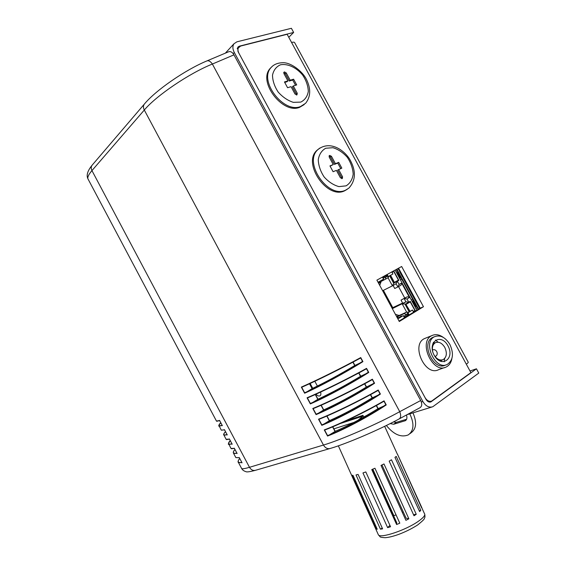<?xml version="1.0" encoding="UTF-8"?>
<svg xmlns="http://www.w3.org/2000/svg" width="566" height="566" viewBox="0 0 566 566"><rect width="100%" height="100%" fill="white"/><g stroke="black" fill="none" stroke-linecap="round" stroke-linejoin="round"><path stroke-width="0.85" d="M336.416 430.832L335.15 431.235M363.846 417.057L362.926 415.345L346.321 420.779M314.83 381.279L317.392 386.054M316.019 394.184C317.385 395.754 318.665 396.327 319.882 395.882C320.929 395.238 321.155 393.978 320.554 392.111M312.743 388.304L310.147 383.465M340.364 423.502L362.848 416.166L362.926 415.345M362.848 416.166L358.087 420.227M353.976 422.406L333.876 428.858M364.377 416.76L365.261 416.265M365.912 415.89L365.098 416.201M309.68 383.677L312.276 388.524C325.733 382.107 339.883 374.444 354.712 365.544L352.894 362.169M315.446 394.445L318 399.214C331.535 392.91 345.706 385.276 360.507 376.319L358.731 373.008M321.219 405.214L323.731 409.918C337.336 403.728 351.528 396.122 366.315 387.102L364.568 383.854M326.992 416.003L329.469 420.63C343.145 414.56 357.365 406.982 372.124 397.898L370.412 394.714M332.773 426.799L335.214 431.349C348.96 425.399 363.202 417.85 377.939 408.702L376.263 405.589M372.279 379.489L372.378 379.185C353.807 389.684 328.782 401.966 312.793 408.482L313.5 408.51C329.285 402.058 353.679 390.087 371.961 379.779L372.279 379.489L374.267 383.175L366.315 387.102M321.035 405.298L323.568 410.032L316.076 414.616C332.023 408.022 356.594 394.87 374.572 383.26L374.267 383.175M398.839 419.102C400.905 417.913 401.209 415.437 399.745 411.673C377.713 423.877 340.697 440.023 323.462 445.046L249.486 467.304C245.149 468.598 242.552 469.03 241.689 468.606L241.406 468.075M88.473 179.854L87.836 178.651C87.518 176.861 88.89 174.179 91.947 170.607L144.302 110.037C156.251 95.696 189.214 73.325 212.37 64.043L233.963 54.852L420.694 400.516L399.745 411.673L212.37 64.043C210.602 61.453 208.819 60.399 207.015 60.873L206.71 61.015M315.262 394.523L317.837 399.327L310.352 403.912C326.186 397.127 350.715 383.932 368.749 372.442L360.507 376.319M366.556 368.374C347.927 378.746 322.945 391.078 307.069 397.785L307.777 397.806C323.455 391.17 347.8 379.149 366.138 368.968L366.556 368.374L368.749 372.442M309.496 383.762L312.107 388.637L304.628 393.221C320.349 386.245 344.835 372.994 362.926 361.632L354.712 365.544M360.74 357.57C342.048 367.815 317.109 380.203 301.345 387.094L302.053 387.123C317.625 380.295 341.928 368.233 360.323 358.165L360.74 357.57L362.926 361.632M332.589 426.877L335.051 431.469L327.551 436.053C343.725 429.842 368.381 416.795 386.238 404.923L377.939 408.702M384.045 400.841C365.579 411.588 340.47 423.778 324.261 429.905L324.969 429.941C340.973 423.856 365.445 411.984 383.621 401.435L384.045 400.841L386.238 404.923M326.808 416.081L329.306 420.743L321.813 425.335C337.874 418.925 362.481 405.829 380.402 394.085L372.124 397.898M378.208 390.009C359.693 400.629 334.619 412.869 318.524 419.187L319.231 419.215C335.129 412.947 359.559 401.025 377.791 390.604L378.208 390.009L380.402 394.085M229.449 439.06L226.138 439.308L225.898 438.841M228.813 444.331L232.095 444.055M228.494 443.39L230.709 447.911M91.89 165.477C85.013 173.995 87.68 177.965 87.836 178.644L216.283 420.729M223.669 434.455L223.952 435.19L227.171 434.78M224.525 429.785L221.299 430.181M218.893 425.328L221.087 429.785M219.12 426.064L222.247 425.505M219.608 420.517L216.453 421.054C217.238 420.977 215.08 421.833 219.622 420.58M238.088 461.644L238.505 462.613L241.958 462.641M239.305 457.639L235.845 457.59L235.52 456.988M233.277 452.574L233.652 453.465L237.027 453.345M234.374 448.343L230.992 448.449C232.067 448.442 229.35 449.128 234.381 448.392M376.475 405.468L378.173 408.624M370.624 394.601L372.35 397.813M364.78 383.741L366.542 387.017M358.943 372.888L360.733 376.227M353.106 362.056L354.939 365.452M399.355 418.826L419.71 407.86C422.017 406.544 422.349 404.096 420.694 400.516M233.963 54.852C232.407 52.235 230.659 51.195 228.721 51.732L228.523 51.817M381.972 464.962L406.14 518.251L408.871 518.789L405.907 520.331L381.017 465.436L383.989 463.95L408.871 518.789M403.289 511.961L402.277 512.322M396.044 514.883L393.603 515.803M372.824 469.15L393.957 515.874M372.555 469.264L396.702 522.659L396.603 524.519L399.808 523.189L374.933 468.238L371.763 469.596L396.603 524.519M415.175 515.01L414.015 515.768L389.189 461.134L391.474 459.776L416.258 514.268L415.175 515.01M382.609 528.856L380.451 529.189L356.014 474.924L358.087 474.428L382.609 528.856M420.793 510.355L419.625 511.572L394.962 457.406L396.207 456.38L420.793 510.355L419.286 510.829M390.547 526.734L387.632 527.639L362.955 472.935L365.806 471.931L390.547 526.734M352.01 475.27L376.164 528.969L377.246 529.245L353 475.348L352.01 475.27M421.833 507.652L397.509 454.279L421.592 507.759M416.258 514.268L413.541 514.72M376.942 528.566L376.164 528.969M382.227 528.014L380.451 529.189M389.924 525.354L387.632 527.639M406.445 415.005C407.336 417.708 406.982 419.597 405.369 420.68L393.717 424.252L390.172 423.594M393.37 421.974L396.363 422.335L406.621 419.236M409.819 413.831L409.791 413.845C414.446 423.708 413.937 430.733 408.277 434.907C401.082 437.73 393.773 434.589 386.359 425.483M409.911 433.69L410.916 432.933C416.378 429 417.057 422.307 412.961 412.862M238.873 53.162L425.052 397.594C426.955 400.686 429.162 401.846 431.674 401.075L470.891 372.619L466.32 364.193C467.919 363.039 468.535 362.325 468.16 362.056L294.752 42.867C294.568 42.11 293.506 41.969 291.568 42.45L287.132 34.278L240.614 46.058L237.281 48.832M238.887 53.147C237.72 50.841 237.656 48.902 238.689 47.325M399.065 321.092L420.234 308.166L398.556 268.206M423.467 306.715L399.285 321.495L376.892 280.128L401.648 266.501L423.467 306.715L420.234 308.166M433.443 342.239L434.681 342.982M441.607 360.174L441.218 361.547M329.214 155.742L329.249 157.192L333.254 164.572L330.091 166.163M329.539 155.501L329.129 155.883M329.058 156.075L330.494 157.037L331.45 156.322L329.759 155.417M330.494 157.037L334.478 164.395L337.746 163.079L340.732 168.583M331.45 156.322L335.44 163.687L334.478 164.395M333.254 164.572L329.95 165.902L333.098 171.717L336.395 170.366L340.399 177.759L342.303 178.559L342.572 176.84L341.602 177.526L341.779 178.714M335.44 163.687L338.709 162.371L341.829 168.13L337.605 170.168L341.602 177.526M338.574 169.467L342.572 176.84M338.709 162.371L337.746 163.079M347.255 189.285L344.751 190.742C327.297 199.954 301.947 163.036 317.052 150.266L318.658 148.936M296.372 94.076L296.428 95.003M283.778 72.455L284.266 71.988L283.934 73.58L287.903 80.91L287.012 81.73L284.719 82.424M284.266 71.988L283.729 72.646M283.722 72.738L285.342 73.75L286.226 72.908L284.5 71.924M285.342 73.75L289.297 81.044L292.707 80.018L295.551 85.268M286.226 72.908L290.188 80.223L289.297 81.044M287.903 80.91L284.457 81.943L287.585 87.716L291.023 86.655L294.999 93.991L296.945 94.89L297.27 93.277L296.365 94.083L296.577 94.996M290.188 80.223L293.598 79.198L296.697 84.914L293.301 85.954L292.403 86.775L296.365 94.083M293.301 85.954L297.27 93.277M293.598 79.198L292.707 80.018M304.175 104.604L299.563 107.356C282.646 114.424 257.679 81.688 270.102 68.507L271.524 67.029M400.438 279.88L401.775 279.208L400.445 279.894M415.876 308.35L417.241 307.727M415.897 308.399L417.269 307.777M412.621 299.209L411.263 299.839M397.148 270.675L395.818 271.362M414.956 299.874L398.195 268.404M418.826 307.013L415.218 299.775M404.011 316.939L404.704 316.967L404.195 317.278L403.289 315.602L397.848 318.835M413.619 312.206L412.444 310.041L412.02 310.232L407.513 312.963L408.312 314.696M396.441 269.366L418.161 309.425M387.01 275.118L387.901 276.767L392.917 274.008L391.792 271.928M378.038 282.243L383.571 279.18L382.666 277.51L383.182 277.227L383.125 278.359L386.783 276.342L386.903 275.175L387.42 274.892L388.318 276.555M403.289 315.602L397.87 318.891M408.419 314.632L407.265 314.158L406.147 314.512M407.513 312.963L407.945 312.772L408.843 314.441M412.444 310.041L407.945 312.772M396.851 269.14L418.564 309.185M413.413 300.666L412.727 300.992L413.392 300.631M397.933 272.133L397.268 272.487L397.933 272.126M399.617 278.366L400.997 277.772M416.477 306.319L415.784 306.623L412.727 300.992L415.784 306.623M407.265 314.158L403.685 316.33L404.704 316.967L408.341 314.746M413.123 300.758L412.02 301.246M400.318 278.097L397.268 272.487L396.61 272.826M399.377 317.625L400.289 317.356M386.783 276.342L385.694 277.085M397.41 272.409L397.035 272.614L400.07 278.21M415.529 306.715L415.034 306.807M395.379 314.286L399.546 315.701M380.946 281.514L380.968 282.109L378.661 283.389M396.667 272.777L397.53 272.338M412.034 301.112L413.046 300.801M379.736 285.377L380.968 282.109M405.935 304.409L410.109 311.385M405.942 303.878L410.244 301.883L406.254 304.26M413.244 311.512L414.913 310.501L410.244 301.883M392.026 308.088L392.769 307.649L383.401 290.337M390.561 275.309L394.382 282.363L398.422 280.085L393.766 271.496L392.061 272.43M392.04 272.387L393.766 271.496M409.812 311.569L405.716 304.013L410.23 301.324L415.366 310.798L413.477 311.944M385.637 276.979L385.503 279.18L379.708 282.151M389.649 275.819L393.703 283.311L392.429 285.844L382.63 290.726M392.769 307.649L402.617 303.051M398.535 286.587L404.747 298.049L401.025 300.114L402.766 303.319L405.921 301.848L392.33 308.64M396.816 316.932L404.159 313.621L406.013 314.597L407.803 313.5M415.366 310.798L413.35 311.703M399.561 317.795L398.068 317.314L397.226 317.696M416.88 310.21L395.132 270.088M391.828 271.998L393.759 270.944L398.881 280.389L394.311 282.965L390.257 275.479M392.507 285.802L396.115 283.757L397.389 281.231L399.129 284.443L401.627 283.028L409.48 297.518L407.386 296.74L401.025 300.114M409.48 297.518L407.011 298.982L408.758 302.202L405.921 301.848L402.27 304.013L405.716 304.013M407.011 298.982L404.174 298.629L405.921 301.848M404.747 298.049L407.386 296.74L404.181 298.629M401.627 283.028L401.089 285.13L397.948 286.92M399.129 284.443L397.856 286.969L394.735 288.504L393.094 285.469M398.881 280.389L394.191 282.738M389.132 276.102L388.05 277.764L392.429 285.844M378.491 283.071L379.291 282.625L379.772 281.288M408.779 312.199L406.657 312.114L399.193 315.481M447.968 345.805C441.02 332.674 426.906 341.843 434.129 355.158C441.346 368.494 455.184 358.766 447.968 345.805M434.065 355.038C436.81 359.254 439.853 360.768 443.206 359.594C446.744 357.082 447.274 353.028 444.798 347.446C442.032 343.01 438.905 341.425 435.417 342.692C432.742 344.369 431.851 347.368 432.728 351.705M449.906 344.489C445.357 337.195 440.221 334.605 434.49 336.728C422.222 342.211 435.41 370.942 447.274 364.433C453.111 360.323 453.989 353.672 449.906 344.489M434.08 336.89L432.686 337.449C420.418 342.932 433.57 371.593 445.428 365.098L445.895 364.928M443.291 337.386C439.216 334.499 435.374 333.919 431.773 335.645C417.913 341.864 432.785 374.303 446.213 366.98C449.22 365.473 451.109 362.686 451.887 358.618M438.084 342.211L435.509 340.039M426.007 337.98L424.422 338.617C410.591 344.821 425.292 376.935 438.7 369.648L444.657 367.532M444.289 361.808L444.657 358.497M440.949 361.462L441.303 360.287M434.377 343.102L433.301 342.48M288.773 37.306L293.648 32.439L239.284 46.193L237.833 47.148L237.982 51.513L425.95 399.299C427.372 401.619 429.028 402.49 430.917 401.91L476.452 368.806L470.013 370.992M476.452 368.806L478.772 373.079L432.771 406.756C429.014 407.888 425.717 406.14 422.873 401.513L234.289 52.461C232.555 49.023 232.449 46.122 233.97 43.766L236.921 41.82L291.391 28.3L293.648 32.439M364.638 416.519L365.219 416.116M373.836 383.26C356.134 394.658 332.192 407.47 316.458 414.029M374.572 383.26L372.378 379.185M312.793 408.482L316.076 414.616M313.104 408.581L316.175 414.319M144.846 103.521L144.16 104.307C143.17 105.962 143.212 107.865 144.302 110.037L323.462 445.046C325.351 448.109 327.664 449.227 330.41 448.399M307.069 397.785L310.352 403.912M301.345 387.094L304.628 393.221M324.261 429.905L327.551 436.053M318.524 419.187L321.813 425.335M368.006 372.442C350.255 383.72 326.356 396.582 310.727 403.325M368.438 372.364L366.457 368.671M307.373 397.884L310.444 403.615M379.666 394.085C362.021 405.603 338.036 418.373 322.188 424.748M380.097 394.007L378.109 390.307M318.835 419.293L321.905 425.038M362.19 361.639C344.383 372.789 320.519 385.708 305.003 392.634M362.622 361.554L360.634 357.868M301.657 387.194L304.72 392.924M385.503 404.916C367.907 416.562 343.88 429.283 327.933 435.466M385.934 404.846L383.939 401.145M324.573 430.011L327.65 435.756M231.989 443.885C228.126 444.635 227.539 443.539 230.235 440.581M232.194 444.232L229.364 438.912M329.582 448.647L255.86 470.197C253.278 470.976 251.155 470.006 249.486 467.304L91.947 170.607C90.992 168.682 90.992 166.949 91.94 165.406L92.534 164.706M227.263 434.95L224.44 429.629M222.346 425.674L219.523 420.361M242.057 462.818L239.227 457.491M237.126 453.522L234.296 448.194M227.072 434.617C223.266 435.48 222.749 434.497 225.501 431.66C222.268 435.643 224.101 434.334 223.959 435.183L226.138 439.308C227.171 439.152 224.242 440.093 229.456 439.117M236.913 453.168C232.987 453.805 232.343 452.581 234.975 449.51C233.348 451.194 232.909 452.51 233.652 453.465L235.845 457.59M222.155 425.349C218.412 426.332 217.952 425.462 220.768 422.752M241.845 462.457C237.854 462.974 237.147 461.637 239.715 458.446M421.918 508.07L424.401 513.518C425.689 514.996 423.594 517.642 418.111 521.477C405.822 530.13 380.755 538.535 378.442 534.948L378.06 534.092M404.796 420.92L406.303 419.823M393.717 424.252L396.363 422.335M466.32 364.193L291.568 42.45M345.727 190.077L348.854 188.124C356 180.292 356.219 170.557 349.519 158.919C342.805 148.66 329.065 140.708 317.986 149.537C302.881 162.315 328.266 199.289 345.727 190.077M319.946 147.981L317.052 150.266M346.123 185.846L338.956 186.617C333.551 185.139 328.62 181.934 324.155 176.988C320.476 171.378 318.509 165.626 318.255 159.732C319.167 154.362 321.665 150.528 325.733 148.235L332.921 147.712C338.227 149.311 343.031 152.516 347.333 157.348C350.892 162.789 352.844 168.385 353.191 174.151C352.42 179.486 350.064 183.384 346.123 185.846M300.468 106.571L305.612 103.288C310.784 96.694 311.031 88.671 306.355 79.205C303.206 72.696 293.025 63.477 284.09 62.72C278.302 62.585 273.923 64.234 270.973 67.658C258.542 80.846 283.545 113.632 300.468 106.571M272.692 65.932L270.102 68.507M300.73 102.113L293.301 102.34C287.747 100.55 282.717 97.14 278.21 92.109C274.531 86.492 272.628 80.867 272.494 75.228C273.569 70.163 276.236 66.682 280.495 64.786C287.655 63.427 296.351 67.488 302.64 75.016C306.199 80.457 308.095 85.94 308.314 91.459C307.395 96.496 304.869 100.048 300.73 102.113M398.69 269.89L397.955 268.532M419.647 308.527L418.868 307.09M403.339 278.465L414.206 298.494M418.083 305.647L414.984 299.93M402.56 277.022L399.469 271.326M383.182 277.227L386.903 275.175M401.499 315.991L399.115 317.441M396.646 316.62L398.91 315.255M405.115 304.366L409.211 311.937M385.757 277.206L387.59 276.187M394.311 282.965L393.703 283.311M396.115 283.757L397.856 286.969M385.552 279.151L388.05 277.764M398.068 317.314L397.282 317.795M404.159 313.621L406.657 312.114L402.27 304.013M435.049 356.516L435.212 356.446C439.343 354.832 436.478 348.196 432.424 349.972L432.558 349.922M239.284 46.193L237.352 48.266M234.289 52.461L233.185 53.65M421.345 402.002L422.873 401.513M429.82 402.122L431.441 401.612M365.183 416.13L364.589 416.541M371.975 379.772C353.679 390.087 329.306 402.044 313.479 408.518M366.145 368.961C347.793 379.149 323.455 391.177 307.762 397.813M377.812 390.59C359.551 401.025 335.122 412.961 319.203 419.229M360.323 358.165C341.928 368.233 317.653 380.281 302.046 387.123M383.649 401.421C365.445 411.977 340.958 423.87 324.934 429.955M228.834 444.317C227.879 444.749 228.339 443.503 230.235 440.574M232.138 444.161L229.386 438.983M239.715 458.439C238.024 460.66 237.621 462.054 238.512 462.613L241.689 468.606C242.524 470.063 243.967 471.089 246.026 471.683C246.677 472.207 249.684 471.789 255.033 470.431M224.539 429.842L221.348 430.188M227.207 434.879L224.461 429.707M237.062 453.451L234.317 448.265M219.141 426.049C218.235 426.431 218.773 425.335 220.768 422.745M222.289 425.604L219.544 420.439M239.312 457.682L235.852 457.597M242 462.747L239.248 457.561M330.431 448.392C346.3 443.85 379.043 429.849 398.825 419.109M228.721 51.732L207.015 60.873C185.33 69.837 155.501 90.383 144.167 104.314L91.94 165.406M424.804 514.487C425.052 516.362 424.988 517.494 424.606 517.89C423.545 518.781 426.92 517.501 417.701 524.937C412.062 528.538 405.9 531.63 399.207 534.198C393.363 536.313 388.637 537.481 385.036 537.7C378.654 537.184 380.911 537.099 378.442 534.948L338.355 445.824M384.654 426.311L397.417 454.321M405.369 420.68L405.9 420.29M428.872 401.959L431.023 401.28M419.095 306.928L419.88 308.378M432.686 337.449L434.49 336.728M424.422 338.617L431.773 335.645M439.648 360.896L443.206 359.594M432.742 343.746L435.417 342.692M233.97 43.766L225.339 53.162M407.046 414.68L431.801 407.053M430.429 402.065L430.917 401.91"/></g></svg>
